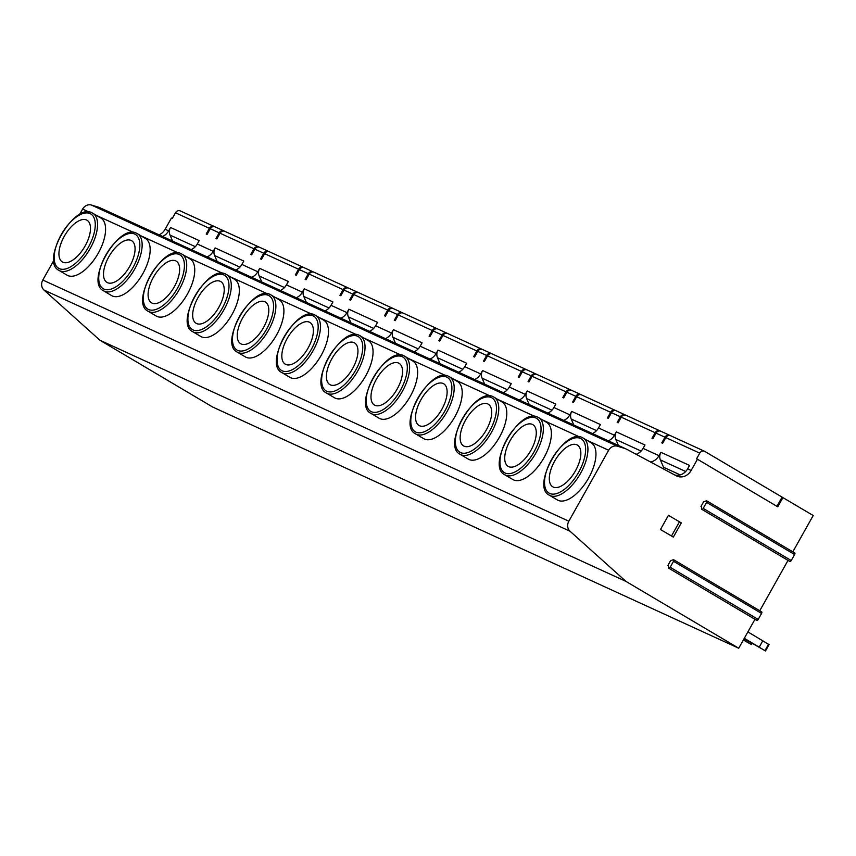 <?xml version="1.0" encoding="UTF-8"?>
<svg xmlns="http://www.w3.org/2000/svg" width="856" height="856" viewBox="0 0 856 856"><rect width="100%" height="100%" fill="white"/><g stroke="black" fill="none" stroke-linecap="round" stroke-linejoin="round"><path stroke-width="1.28" d="M754.96 619.305L738.728 648.227L212.705 407.049L99.959 340.26L43.988 290.045A8.143 7.169 -65.4 0 1 42.8 280.03L53.832 260.385M159.056 234.854A12.219 10.754 114.6 0 0 165.133 229.258L171.414 218.066L172.291 218.462L175.48 212.791A4.077 3.585 -65.4 0 1 180.562 211.068M79.533 214.578L82.615 209.089A8.143 7.169 -65.4 0 1 91.399 205.044L98.119 207.099A24.439 21.518 -65.4 0 1 100.473 207.997L626.506 449.165A24.439 21.518 -65.4 0 1 627.555 449.689L676.272 475.786A12.219 10.754 114.6 0 0 676.796 476.054A12.219 10.754 114.6 0 0 691.156 470.436L697.447 459.233L696.57 458.837L699.748 453.156A4.077 3.585 -65.4 0 1 704.83 451.444L813.2 515.526L792.817 551.842M99.959 340.26L625.993 581.427L570.01 531.223A8.143 7.169 -65.4 0 1 568.833 521.208L608.648 450.256A8.143 7.169 -65.4 0 1 617.433 446.211L624.152 448.276A24.439 21.518 -65.4 0 1 626.506 449.165M549.392 495.228C530.281 486.625 564.575 427.026 582.422 437.694L583.236 438.112A33.191 15.665 -59.4 0 1 580.207 473.946A33.191 15.665 -59.4 0 1 550.087 495.592A33.191 15.665 120.6 0 1 549.392 495.228L557.427 499.99A33.191 15.665 -59.4 0 0 558.112 500.343A33.191 15.665 -59.4 0 0 588.243 478.707A33.191 15.665 -59.4 0 0 591.261 442.873L583.236 438.112A33.191 15.665 -59.4 0 0 582.54 437.758M504.815 474.791C485.705 466.188 519.988 406.589 537.846 417.257L538.649 417.675A33.191 15.665 -59.4 0 1 535.631 453.509A33.191 15.665 -59.4 0 1 505.511 475.155A33.191 15.665 120.6 0 1 504.815 474.791L512.851 479.542A33.191 15.665 -59.4 0 0 513.536 479.906A33.191 15.665 -59.4 0 0 543.656 458.27A33.191 15.665 -59.4 0 0 546.684 422.436L538.649 417.675A33.191 15.665 -59.4 0 0 537.964 417.311M460.239 454.354C441.118 445.741 475.412 386.152 493.27 396.82L494.073 397.238A33.191 15.665 -59.4 0 1 491.055 433.072A33.191 15.665 -59.4 0 1 460.924 454.707A33.191 15.665 120.6 0 1 460.239 454.354L468.264 459.105A33.191 15.665 -59.4 0 0 468.96 459.469A33.191 15.665 -59.4 0 0 499.08 437.823A33.191 15.665 -59.4 0 0 502.108 401.999L494.073 397.238A33.191 15.665 -59.4 0 0 493.388 396.874M415.663 433.917C396.542 425.304 430.836 365.705 448.683 376.373L449.496 376.8A33.191 15.665 -59.4 0 1 446.468 412.635A33.191 15.665 -59.4 0 1 416.348 434.27A33.191 15.665 120.6 0 1 415.663 433.917L423.688 438.668A33.191 15.665 -59.4 0 0 424.383 439.032A33.191 15.665 -59.4 0 0 454.504 417.386A33.191 15.665 -59.4 0 0 457.521 381.562L449.496 376.8A33.191 15.665 -59.4 0 0 448.801 376.437M371.076 413.469C351.966 404.867 386.259 345.268 404.107 355.935L404.92 356.364A33.191 15.665 -59.4 0 1 401.892 392.187A33.191 15.665 -59.4 0 1 371.772 413.833A33.191 15.665 120.6 0 1 371.076 413.469L379.112 418.231A33.191 15.665 -59.4 0 0 379.797 418.595A33.191 15.665 -59.4 0 0 409.928 396.949A33.191 15.665 -59.4 0 0 412.945 361.125L404.92 356.364A33.191 15.665 -59.4 0 0 404.225 356M326.5 393.032C307.39 384.43 341.672 324.831 359.531 335.499L360.333 335.927A33.191 15.665 -59.4 0 1 357.316 371.75A33.191 15.665 -59.4 0 1 327.195 393.396A33.191 15.665 120.6 0 1 326.5 393.032L334.536 397.794A33.191 15.665 -59.4 0 0 335.22 398.158A33.191 15.665 -59.4 0 0 365.341 376.512A33.191 15.665 -59.4 0 0 368.369 340.677L360.333 335.927A33.191 15.665 -59.4 0 0 359.648 335.563M281.924 372.595C262.813 363.993 297.096 304.394 314.955 315.062L315.757 315.49A33.191 15.665 -59.4 0 1 312.74 351.313A33.191 15.665 -59.4 0 1 282.608 372.959A33.191 15.665 120.6 0 1 281.924 372.595L289.949 377.357A33.191 15.665 -59.4 0 0 290.644 377.721A33.191 15.665 -59.4 0 0 320.765 356.075A33.191 15.665 -59.4 0 0 323.793 320.24L315.757 315.49A33.191 15.665 -59.4 0 0 315.072 315.126M237.347 352.158C218.226 343.556 252.52 283.957 270.368 294.625L271.181 295.042A33.191 15.665 -59.4 0 1 268.153 330.876A33.191 15.665 -59.4 0 1 238.032 352.522A33.191 15.665 120.6 0 1 237.347 352.158L245.372 356.92A33.191 15.665 -59.4 0 0 246.068 357.273A33.191 15.665 -59.4 0 0 276.188 335.638A33.191 15.665 -59.4 0 0 279.206 299.803L271.181 295.042A33.191 15.665 -59.4 0 0 270.485 294.689M192.761 331.721C173.65 323.119 207.944 263.52 225.791 274.188L226.605 274.605A33.191 15.665 -59.4 0 1 223.577 310.439A33.191 15.665 -59.4 0 1 193.456 332.085A33.191 15.665 120.6 0 1 192.761 331.721L200.796 336.483A33.191 15.665 -59.4 0 0 201.481 336.836A33.191 15.665 -59.4 0 0 231.612 315.201A33.191 15.665 -59.4 0 0 234.63 279.366L226.605 274.605A33.191 15.665 -59.4 0 0 225.909 274.252M148.184 311.284C129.074 302.671 163.357 243.083 181.215 253.751L182.018 254.168A33.191 15.665 -59.4 0 1 179 290.002A33.191 15.665 -59.4 0 1 148.88 311.638A33.191 15.665 120.6 0 1 148.184 311.284L156.22 316.035A33.191 15.665 -59.4 0 0 156.905 316.399A33.191 15.665 -59.4 0 0 187.036 294.753A33.191 15.665 -59.4 0 0 190.053 258.929L182.018 254.168A33.191 15.665 -59.4 0 0 181.333 253.804M103.608 290.847C84.498 282.234 118.781 222.646 136.639 233.314L137.441 233.731A33.191 15.665 -59.4 0 1 134.424 269.565A33.191 15.665 -59.4 0 1 104.293 291.2A33.191 15.665 120.6 0 1 103.608 290.847L111.633 295.598A33.191 15.665 -59.4 0 0 112.329 295.962A33.191 15.665 -59.4 0 0 142.449 274.316A33.191 15.665 -59.4 0 0 145.477 238.492L137.441 233.731A33.191 15.665 -59.4 0 0 136.757 233.367M59.032 270.4C39.911 261.797 74.204 202.198 92.052 212.866L92.865 213.294A33.191 15.665 -59.4 0 1 89.848 249.128A33.191 15.665 -59.4 0 1 59.717 270.764A33.191 15.665 120.6 0 1 59.032 270.4L67.057 275.161A33.191 15.665 -59.4 0 0 67.752 275.525A33.191 15.665 -59.4 0 0 97.873 253.879A33.191 15.665 -59.4 0 0 100.89 218.055L92.865 213.294A33.191 15.665 -59.4 0 0 92.17 212.93M636.158 454.301A12.219 10.754 -65.4 0 0 643.07 448.384L659.002 455.692L660.907 452.3L689.551 465.429L687.646 468.831A12.219 10.754 -65.4 0 1 674.742 474.973M659.002 455.692A12.219 10.754 -65.4 0 1 650.549 462.005M547.829 413.095A12.219 10.754 -65.4 0 0 553.918 407.51L569.85 414.818L571.755 411.426L600.398 424.555L598.494 427.947A12.219 10.754 -65.4 0 1 592.416 433.543M598.494 427.947L614.426 435.255A12.219 10.754 -65.4 0 1 608.348 440.84M569.85 414.818A12.219 10.754 -65.4 0 1 563.772 420.403M458.677 372.221A12.219 10.754 -65.4 0 0 464.755 366.635L480.687 373.944L482.591 370.552L511.235 383.681L509.331 387.073A12.219 10.754 -65.4 0 1 503.253 392.658M509.331 387.073L525.274 394.381A12.219 10.754 -65.4 0 1 519.196 399.966M480.687 373.944A12.219 10.754 -65.4 0 1 474.609 379.529M369.514 331.347A12.219 10.754 -65.4 0 0 375.602 325.762L391.534 333.059L393.439 329.667L422.083 342.807L420.178 346.199A12.219 10.754 -65.4 0 1 414.101 351.784M420.178 346.199L436.111 353.507A12.219 10.754 -65.4 0 1 430.033 359.092M391.534 333.059A12.219 10.754 -65.4 0 1 385.457 338.655M280.361 290.473A12.219 10.754 -65.4 0 0 286.439 284.877L302.382 292.185L304.276 288.793L332.92 301.922L331.015 305.314A12.219 10.754 -65.4 0 1 324.938 310.91M331.015 305.314L346.958 312.622A12.219 10.754 -65.4 0 1 340.881 318.218M302.382 292.185A12.219 10.754 -65.4 0 1 296.294 297.77M191.198 249.588A12.219 10.754 -65.4 0 0 197.287 244.003L213.219 251.311L215.124 247.919L243.767 261.048L241.863 264.44A12.219 10.754 -65.4 0 1 235.785 270.036M241.863 264.44L257.795 271.748A12.219 10.754 -65.4 0 1 251.718 277.333M213.219 251.311A12.219 10.754 -65.4 0 1 207.141 256.896M165.133 229.258L168.643 230.874A12.219 10.754 -65.4 0 1 162.565 236.459M175.48 212.791L209.388 228.338L206.2 234.009L207.077 234.416L210.266 228.734L219.179 232.821L215.99 238.503L216.868 238.899L220.056 233.228A4.077 3.585 -65.4 0 1 225.139 231.505M220.056 233.228L253.965 248.775L250.776 254.446L251.653 254.853L254.842 249.171A4.077 3.585 -65.4 0 1 259.924 247.459M254.842 249.171L263.755 253.258L260.577 258.94L261.454 259.347L264.632 253.665A4.077 3.585 -65.4 0 1 269.715 251.942M264.632 253.665L298.541 269.212L295.363 274.883L296.24 275.29L299.418 269.619A4.077 3.585 -65.4 0 1 304.501 267.896M299.418 269.619L308.342 273.706L305.153 279.377L306.031 279.784L309.219 274.102A4.077 3.585 -65.4 0 1 314.291 272.39M309.219 274.102L343.128 289.649L339.939 295.331L340.816 295.727L344.005 290.056A4.077 3.585 -65.4 0 1 349.077 288.333M344.005 290.056L352.918 294.143L349.73 299.814L350.607 300.221L353.796 294.539A4.077 3.585 -65.4 0 1 358.878 292.827M353.796 294.539L387.704 310.086L384.515 315.768L385.393 316.164L388.581 310.493A4.077 3.585 -65.4 0 1 393.664 308.77M388.581 310.493L397.494 314.58L394.306 320.251L395.183 320.658L398.372 314.976A4.077 3.585 -65.4 0 1 403.454 313.264M398.372 314.976L432.28 330.523L429.091 336.205L429.969 336.601L433.157 330.93A4.077 3.585 -65.4 0 1 438.24 329.207M433.157 330.93L442.07 335.017L438.893 340.699L439.77 341.095L442.948 335.424A4.077 3.585 -65.4 0 1 448.03 333.701M442.948 335.424L476.856 350.96L473.668 356.642L474.545 357.048L477.734 351.367A4.077 3.585 -65.4 0 1 482.816 349.644M477.734 351.367L486.647 355.454L483.469 361.136L484.346 361.532L487.524 355.861A4.077 3.585 -65.4 0 1 492.607 354.138M487.524 355.861L521.432 371.408L518.255 377.079L519.132 377.485L522.31 371.804A4.077 3.585 -65.4 0 1 527.392 370.092M522.31 371.804L531.234 375.891L528.045 381.573L528.922 381.969L532.111 376.298A4.077 3.585 -65.4 0 1 537.183 374.575M532.111 376.298L566.019 391.845L562.831 397.516L563.708 397.922L566.897 392.241A4.077 3.585 -65.4 0 1 571.968 390.529M566.897 392.241L575.81 396.328L572.621 402.01L573.499 402.416L576.687 396.735A4.077 3.585 -65.4 0 1 581.77 395.012M576.687 396.735L610.596 412.282L607.407 417.953L608.284 418.359L611.473 412.678A4.077 3.585 -65.4 0 1 616.555 410.966M611.473 412.678L620.386 416.765L617.197 422.447L618.075 422.853L621.263 417.172A4.077 3.585 -65.4 0 1 626.346 415.46M621.263 417.172L655.172 432.719L651.983 438.4L652.861 438.796L656.049 433.125A4.077 3.585 -65.4 0 1 661.132 431.403M656.049 433.125L664.962 437.213L661.784 442.884L662.662 443.29L665.84 437.609A4.077 3.585 -65.4 0 1 670.922 435.897M643.07 448.384L644.975 444.992L616.331 431.863A8.143 7.169 114.6 0 0 615.796 439.46L618.374 445.441M614.426 435.255L616.331 431.863M553.918 407.51L555.822 404.118L527.178 390.989A8.143 7.169 114.6 0 0 526.643 398.586L529.222 404.567M525.274 394.381L527.178 390.989M464.755 366.635L466.659 363.244L438.015 350.104A8.143 7.169 114.6 0 0 437.48 357.712L440.059 363.693M436.111 353.507L438.015 350.104M375.602 325.762L377.507 322.359L348.863 309.23A8.143 7.169 114.6 0 0 348.328 316.838L350.906 322.808M346.958 312.622L348.863 309.23M286.439 284.877L288.344 281.485L259.7 268.356A8.143 7.169 114.6 0 0 259.165 275.953L261.743 281.934M257.795 271.748L259.7 268.356M197.287 244.003L199.191 240.611L170.547 227.482A8.143 7.169 114.6 0 0 170.012 235.079L172.591 241.06M168.643 230.874L170.547 227.482M219.179 232.821A4.077 3.585 -65.4 0 1 224.261 231.109L224.4 231.195M664.962 437.213A4.077 3.585 -65.4 0 1 670.045 435.49L670.195 435.576M620.386 416.765A4.077 3.585 -65.4 0 1 625.468 415.053L625.608 415.139M655.172 432.719A4.077 3.585 -65.4 0 1 660.254 430.996L660.393 431.082M575.81 396.328A4.077 3.585 -65.4 0 1 580.892 394.616L581.031 394.702M610.596 412.282A4.077 3.585 -65.4 0 1 615.678 410.559L615.817 410.645M531.234 375.891A4.077 3.585 -65.4 0 1 536.305 374.179L536.455 374.265M566.019 391.845A4.077 3.585 -65.4 0 1 571.091 390.122L571.241 390.208M486.647 355.454A4.077 3.585 -65.4 0 1 491.729 353.742L491.879 353.817M521.432 371.408A4.077 3.585 -65.4 0 1 526.515 369.685L526.665 369.771M442.07 335.017A4.077 3.585 -65.4 0 1 447.153 333.294L447.292 333.38M476.856 350.96A4.077 3.585 -65.4 0 1 481.939 349.248L482.078 349.334M397.494 314.58A4.077 3.585 -65.4 0 1 402.577 312.857L402.716 312.943M432.28 330.523A4.077 3.585 -65.4 0 1 437.363 328.811L437.502 328.897M352.918 294.143A4.077 3.585 -65.4 0 1 358.001 292.42L358.14 292.506M387.704 310.086A4.077 3.585 -65.4 0 1 392.786 308.374L392.925 308.46M308.342 273.706A4.077 3.585 -65.4 0 1 313.414 271.983L313.564 272.069M343.128 289.649A4.077 3.585 -65.4 0 1 348.199 287.926L348.349 288.012M263.755 253.258A4.077 3.585 -65.4 0 1 268.838 251.546L268.977 251.632M298.541 269.212A4.077 3.585 -65.4 0 1 303.623 267.489L303.762 267.575M210.266 228.734A4.077 3.585 -65.4 0 1 215.348 227.022M253.965 248.775A4.077 3.585 -65.4 0 1 259.047 247.052L259.186 247.138M209.388 228.338A4.077 3.585 -65.4 0 1 214.471 226.615L214.61 226.701M761.102 611.965A1.466 0.696 120.6 0 1 761.68 611.88A1.466 0.696 120.6 0 1 761.572 613.431L758.202 619.434A1.466 0.696 120.6 0 1 756.822 620.407A1.466 0.696 120.6 0 1 756.618 619.969M788.012 560.402L759.764 610.745M794.165 553.062A1.466 0.696 120.6 0 1 794.732 552.976A1.466 0.696 120.6 0 1 794.614 554.538L791.244 560.541A1.466 0.696 120.6 0 1 789.874 561.504A1.466 0.696 120.6 0 1 789.671 561.076M744.313 638.276L765.489 650.956L744.121 638.63M743.522 639.689L751.44 644.525L743.329 640.031M747.898 631.889L768.881 644.504M759.24 647.125L762.824 640.737M745.202 640.684L745.801 639.625M738.728 648.227L625.993 581.427M697.447 459.233L777.751 506.816L782.93 497.593M700.978 506.474L703.568 501.873L706.125 500.91A1.466 0.696 120.6 0 1 706.703 500.824A1.466 0.696 120.6 0 1 706.585 502.386L703.215 508.389A1.466 0.696 120.6 0 1 701.845 509.352A1.466 0.696 120.6 0 1 701.631 508.913L701.513 506.795M667.926 565.377L670.515 560.766L673.073 559.803A1.466 0.696 120.6 0 1 673.651 559.728A1.466 0.696 120.6 0 1 673.533 561.279L670.173 567.271A1.466 0.696 120.6 0 1 668.793 568.245A1.466 0.696 120.6 0 1 668.59 567.817L668.461 565.698M679.461 521.796L668.44 515.333L660.468 529.522L673.351 537.087L681.312 522.888L679.461 521.796L671.5 535.984L660.468 529.522M776.927 506.324L782.052 497.186M671.5 535.984L673.351 537.087M660.907 452.3A8.143 7.169 114.6 0 0 660.372 459.907L663.55 467.269A2.033 1.798 -65.4 0 1 663.518 468.96M571.755 411.426A8.143 7.169 114.6 0 0 571.22 419.023L573.798 425.004M482.591 370.552A8.143 7.169 114.6 0 0 482.067 378.149L484.646 384.13M393.439 329.667A8.143 7.169 114.6 0 0 392.904 337.275L395.483 343.245M304.276 288.793A8.143 7.169 114.6 0 0 303.752 296.39L306.33 302.371M215.124 247.919A8.143 7.169 114.6 0 0 214.589 255.516L217.167 261.497M553.233 487.053A24.235 11.438 120.6 0 1 552.73 486.786A24.235 11.438 120.6 0 1 554.934 460.624A24.235 11.438 120.6 0 1 576.923 444.831A24.235 11.438 -59.4 0 1 577.426 445.088A24.235 11.438 -59.4 0 1 575.221 471.249A24.235 11.438 -59.4 0 1 553.233 487.053M508.646 466.616A24.235 11.438 120.6 0 1 508.143 466.349A24.235 11.438 120.6 0 1 510.358 440.187A24.235 11.438 120.6 0 1 532.346 424.394A24.235 11.438 -59.4 0 1 532.849 424.651A24.235 11.438 -59.4 0 1 530.645 450.812A24.235 11.438 -59.4 0 1 508.646 466.616M464.07 446.169A24.235 11.438 120.6 0 1 463.567 445.912A24.235 11.438 120.6 0 1 465.771 419.75A24.235 11.438 120.6 0 1 487.77 403.946A24.235 11.438 -59.4 0 1 488.273 404.214A24.235 11.438 -59.4 0 1 486.069 430.375A24.235 11.438 -59.4 0 1 464.07 446.169M419.494 425.732A24.235 11.438 120.6 0 1 418.991 425.475A24.235 11.438 120.6 0 1 421.195 399.313A24.235 11.438 120.6 0 1 443.183 383.509A24.235 11.438 -59.4 0 1 443.697 383.777A24.235 11.438 -59.4 0 1 441.482 409.938A24.235 11.438 -59.4 0 1 419.494 425.732M374.917 405.295A24.235 11.438 120.6 0 1 374.414 405.038A24.235 11.438 120.6 0 1 376.619 378.876A24.235 11.438 120.6 0 1 398.607 363.072A24.235 11.438 -59.4 0 1 399.11 363.34A24.235 11.438 -59.4 0 1 396.906 389.501A24.235 11.438 -59.4 0 1 374.917 405.295M330.341 384.858A24.235 11.438 120.6 0 1 329.828 384.59A24.235 11.438 120.6 0 1 332.042 358.439A24.235 11.438 120.6 0 1 354.031 342.635A24.235 11.438 -59.4 0 1 354.534 342.903A24.235 11.438 -59.4 0 1 352.33 369.054A24.235 11.438 -59.4 0 1 330.341 384.858M285.754 364.421A24.235 11.438 120.6 0 1 285.251 364.153A24.235 11.438 120.6 0 1 287.455 338.002A24.235 11.438 120.6 0 1 309.455 322.198A24.235 11.438 -59.4 0 1 309.958 322.466A24.235 11.438 -59.4 0 1 307.753 348.617A24.235 11.438 -59.4 0 1 285.754 364.421M241.178 343.984A24.235 11.438 120.6 0 1 240.675 343.716A24.235 11.438 120.6 0 1 242.879 317.555A24.235 11.438 120.6 0 1 264.868 301.761A24.235 11.438 -59.4 0 1 265.381 302.018A24.235 11.438 -59.4 0 1 263.166 328.18A24.235 11.438 -59.4 0 1 241.178 343.984M196.602 323.547A24.235 11.438 120.6 0 1 196.099 323.279A24.235 11.438 120.6 0 1 198.303 297.118A24.235 11.438 120.6 0 1 220.292 281.324A24.235 11.438 -59.4 0 1 220.794 281.581A24.235 11.438 -59.4 0 1 218.59 307.743A24.235 11.438 -59.4 0 1 196.602 323.547M152.026 303.11A24.235 11.438 120.6 0 1 151.512 302.842A24.235 11.438 120.6 0 1 153.727 276.681A24.235 11.438 120.6 0 1 175.715 260.887A24.235 11.438 -59.4 0 1 176.218 261.144A24.235 11.438 -59.4 0 1 174.014 287.306A24.235 11.438 -59.4 0 1 152.026 303.11M107.439 282.662A24.235 11.438 120.6 0 1 106.936 282.405A24.235 11.438 120.6 0 1 109.14 256.244A24.235 11.438 120.6 0 1 131.139 240.44A24.235 11.438 -59.4 0 1 131.642 240.707A24.235 11.438 -59.4 0 1 129.438 266.869A24.235 11.438 -59.4 0 1 107.439 282.662M62.863 262.225A24.235 11.438 120.6 0 1 62.36 261.968A24.235 11.438 120.6 0 1 64.564 235.807A24.235 11.438 120.6 0 1 86.563 220.003A24.235 11.438 -59.4 0 1 87.066 220.27A24.235 11.438 -59.4 0 1 84.851 246.432A24.235 11.438 -59.4 0 1 62.863 262.225M82.615 209.089L89.163 212.085M96.525 215.466L133.739 232.522M141.101 235.903L178.316 252.959M185.688 256.34L222.902 273.406M230.264 276.777L267.479 293.843M274.84 297.214L312.055 314.28M319.416 317.651L356.631 334.717M363.993 338.088L401.218 355.154M408.58 358.536L445.794 375.591M453.156 378.973L490.37 396.028M497.732 399.41L534.947 416.465M542.308 419.847L579.533 436.913M586.895 440.284L608.648 450.256M42.8 280.03L568.833 521.208M91.399 205.044L617.433 446.211M98.119 207.099L624.152 448.276M687.646 468.831L691.156 470.436M665.84 437.609L699.748 453.156M764.975 650.614L768.56 644.226M750.937 644.172L751.568 643.049M43.988 290.045L570.01 531.223M794.614 554.538L706.585 502.386M791.244 560.541L703.215 508.389M761.572 613.431L673.533 561.279M758.202 619.434L670.173 567.271M685.688 471.506L660.372 459.907M680.21 474.898L663.55 467.269M641.101 451.069L615.796 439.46M596.525 430.632L571.22 419.023M551.949 410.185L526.643 398.586M507.373 389.748L482.067 378.149M462.786 369.31L437.48 357.712M418.21 348.874L392.904 337.275M373.633 328.437L348.328 316.838M329.057 308L303.752 296.39M284.47 287.562L259.165 275.953M239.894 267.126L214.589 255.516M195.318 246.678L170.012 235.079M549.648 493.441A31.565 14.894 120.6 0 1 551.478 459.704A31.565 14.894 120.6 0 1 580.507 438.443A31.565 14.894 -59.4 0 1 578.677 472.18A31.565 14.894 -59.4 0 1 549.648 493.441M505.072 473.004A31.565 14.894 120.6 0 1 506.902 439.267A31.565 14.894 120.6 0 1 535.931 418.006A31.565 14.894 -59.4 0 1 534.101 451.733A31.565 14.894 -59.4 0 1 505.072 473.004M460.485 452.557A31.565 14.894 120.6 0 1 462.315 418.83A31.565 14.894 120.6 0 1 491.355 397.569A31.565 14.894 -59.4 0 1 489.525 431.296A31.565 14.894 -59.4 0 1 460.485 452.557M415.909 432.12A31.565 14.894 120.6 0 1 417.739 398.393A31.565 14.894 120.6 0 1 446.768 377.122A31.565 14.894 -59.4 0 1 444.938 410.859A31.565 14.894 -59.4 0 1 415.909 432.12M371.333 411.683A31.565 14.894 120.6 0 1 373.163 377.945A31.565 14.894 120.6 0 1 402.192 356.685A31.565 14.894 -59.4 0 1 400.362 390.422A31.565 14.894 -59.4 0 1 371.333 411.683M326.757 391.245A31.565 14.894 120.6 0 1 328.586 357.508A31.565 14.894 120.6 0 1 357.615 336.248A31.565 14.894 -59.4 0 1 355.786 369.985A31.565 14.894 -59.4 0 1 326.757 391.245M282.17 370.809A31.565 14.894 120.6 0 1 283.999 337.071A31.565 14.894 120.6 0 1 313.039 315.81A31.565 14.894 -59.4 0 1 311.21 349.548A31.565 14.894 -59.4 0 1 282.17 370.809M237.594 350.372A31.565 14.894 120.6 0 1 239.423 316.634A31.565 14.894 120.6 0 1 268.452 295.374A31.565 14.894 -59.4 0 1 266.623 329.111A31.565 14.894 -59.4 0 1 237.594 350.372M193.017 329.935A31.565 14.894 120.6 0 1 194.847 296.197A31.565 14.894 120.6 0 1 223.876 274.937A31.565 14.894 -59.4 0 1 222.046 308.663A31.565 14.894 -59.4 0 1 193.017 329.935M148.441 309.487A31.565 14.894 120.6 0 1 150.271 275.76A31.565 14.894 120.6 0 1 179.3 254.5A31.565 14.894 -59.4 0 1 177.47 288.226A31.565 14.894 -59.4 0 1 148.441 309.487M103.854 289.05A31.565 14.894 120.6 0 1 105.684 255.323A31.565 14.894 120.6 0 1 134.724 234.062A31.565 14.894 -59.4 0 1 132.894 267.789A31.565 14.894 -59.4 0 1 103.854 289.05M59.278 268.613A31.565 14.894 120.6 0 1 61.108 234.876A31.565 14.894 120.6 0 1 90.137 213.615A31.565 14.894 -59.4 0 1 88.318 247.352A31.565 14.894 -59.4 0 1 59.278 268.613M669.756 435.34L660.832 431.253M704.542 451.283L670.633 435.736M625.169 414.903L616.256 410.816M659.955 430.846L626.057 415.299M580.593 394.455L571.68 390.368M615.378 410.409L581.47 394.862M536.017 374.019L527.103 369.931M570.802 389.972L536.894 374.425M491.44 353.582L482.527 349.494M526.226 369.535L492.318 353.988M446.864 333.145L437.94 329.057M481.65 349.098L447.742 333.551M402.277 312.708L393.364 308.62M437.063 328.651L403.155 313.103M357.701 292.27L348.788 288.183M392.487 308.214L358.578 292.666M313.125 271.834L304.212 267.746M347.911 287.776L314.002 272.229M268.549 251.386L259.625 247.298M303.334 267.339L269.426 251.792M223.962 230.949L215.049 226.861M258.747 246.903L224.839 231.355M214.171 226.466L180.263 210.918M765.489 650.956L769.073 644.568M751.44 644.525L752.092 643.359M706.703 500.824L794.732 552.976M701.845 509.352L789.874 561.504M673.651 559.728L761.68 611.88M668.793 568.245L756.822 620.407"/></g></svg>

